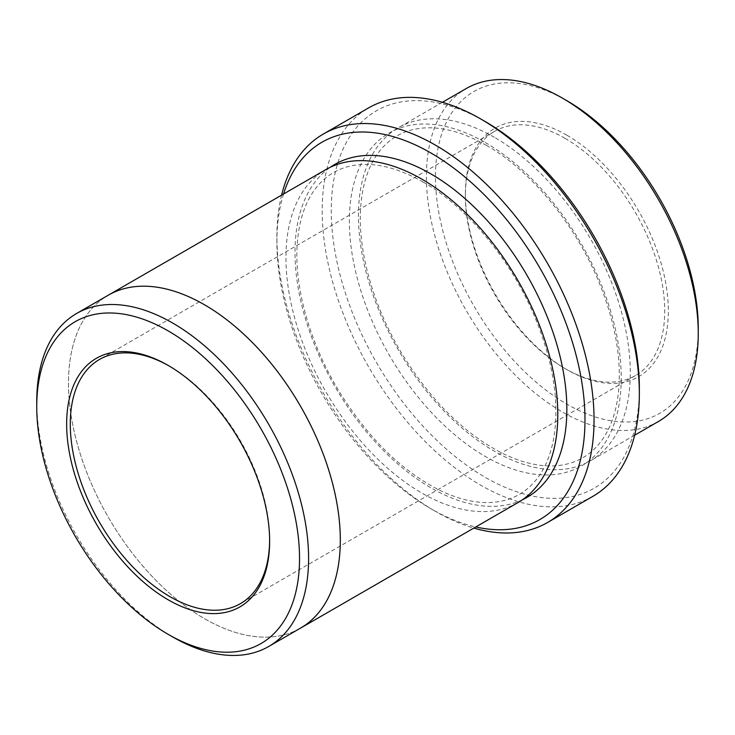 <?xml version="1.0" encoding="UTF-8"?>
<svg xmlns="http://www.w3.org/2000/svg" width="735" height="735" viewBox="0 0 735 735"><rect width="100%" height="100%" fill="white"/><g stroke="black" fill="none" stroke-linecap="round" stroke-linejoin="round"><path stroke-width="0.55" stroke-dasharray="3.67 2.76" d="M566.86 135.212A143.527 82.871 60 0 1 668.354 310.997A143.527 82.871 60 0 1 566.86 369.595A143.527 82.871 60 0 1 465.365 193.801A143.527 82.871 60 0 1 566.86 135.212M698.25 328.26A185.817 107.282 60 0 1 566.86 404.121A185.817 107.282 60 0 1 435.469 176.547A185.817 107.282 60 0 1 566.86 100.686M283.554 193.994A217.863 125.786 -120 0 0 276.884 241.934A217.863 125.786 -120 0 0 430.93 508.758A217.863 125.786 -120 0 0 475.784 526.949M281.588 195.133A224.267 129.479 -120 0 0 276.884 236.707A224.267 129.479 -120 0 0 435.46 511.376L430.93 508.758L435.46 511.376A224.267 129.479 -120 0 0 473.818 528.088M494.361 137.307A192.221 110.976 -120 0 0 398.251 127.789A192.221 110.976 -120 0 0 368.786 281.817A192.221 110.976 -120 0 0 494.361 451.207A192.221 110.976 -120 0 0 590.471 460.726A192.221 110.976 -120 0 0 619.945 306.697A192.221 110.976 -120 0 0 494.361 137.307M658.441 421.486A192.221 110.976 60 0 1 466.22 310.51A192.221 110.976 60 0 1 466.22 88.549M639.349 388.429A217.863 125.786 60 0 1 485.302 477.373A217.863 125.786 60 0 1 331.255 210.55A217.863 125.786 60 0 1 485.302 121.606M592.906 496.327A224.267 129.479 60 0 1 368.639 366.848A224.267 129.479 60 0 1 368.639 107.88M36.75 401.512A192.221 110.976 -120 0 0 172.67 636.933M300.496 628.14A192.221 110.976 60 0 1 108.275 517.164A192.221 110.976 60 0 1 108.275 295.204M517.982 502.584A192.23 110.985 60 0 1 325.752 391.599A192.23 110.985 60 0 1 325.761 169.638M299.715 628.6A192.23 110.985 60 0 1 108.275 517.164A192.23 110.985 60 0 1 107.494 295.654M565.05 138.345A140.964 81.392 60 0 1 657.136 262.57A140.964 81.392 60 0 1 635.527 375.53A140.964 81.392 60 0 1 565.05 368.547A140.964 81.392 60 0 1 465.365 195.896A140.964 81.392 60 0 1 494.563 131.363A140.964 81.392 60 0 1 565.05 138.345M269.626 540.142A140.964 81.392 -120 0 0 269.635 539.104A140.964 81.392 -120 0 0 169.95 366.453L169.95 366.453A140.964 81.392 -120 0 0 169.05 365.938M522.41 499.782A192.23 110.985 60 0 1 334.82 386.371A192.23 110.985 60 0 1 330.392 167.203M485.302 142.535A192.221 110.976 60 0 1 603.012 445.924A192.221 110.976 60 0 1 367.592 310.005A192.221 110.976 60 0 1 485.302 142.535M486.634 145.475C462.866 131.988 441.184 126.227 421.587 128.175C412.363 129.13 404.048 131.776 396.634 136.122C389.21 140.458 382.797 146.44 377.413 154.047C368.079 167.295 362.539 184.577 360.784 205.91C357.173 249.284 372.939 306.063 402.458 354.564C431.463 401.448 465.172 434.55 503.585 453.872C523.274 463.261 541.309 467.175 557.69 465.604C576.313 463.721 591.087 455.195 602.029 440.008C611.336 426.962 616.922 409.909 618.796 388.87C621.277 356.475 614.736 321.094 599.19 282.709C575.652 224.717 531.221 170.74 486.634 145.475M442.424 102.284L398.251 127.789M634.645 435.221L590.471 460.726M423.195 182.087C399.427 168.6 377.744 162.839 358.147 164.796C348.923 165.743 340.608 168.398 333.203 172.734C325.77 177.08 319.367 183.052 313.983 190.668C304.639 203.917 299.099 221.198 297.353 242.522C293.734 285.897 309.499 342.685 339.028 391.185C368.033 438.069 401.742 471.172 440.146 490.493C459.844 499.892 477.879 503.806 494.26 502.235C512.883 500.351 527.657 491.816 538.599 476.638C547.906 463.583 553.501 446.54 555.366 425.491C557.847 393.096 551.305 357.715 535.76 319.339C512.221 261.338 467.791 207.353 423.195 182.087M494.563 131.363L99.473 359.47M635.527 375.53L240.437 603.637M565.05 368.547L566.86 369.595M465.365 195.896L465.365 193.801M276.884 241.934L276.884 236.707M169.95 366.453L168.14 365.405M269.635 539.104L269.635 541.199"/><path stroke-width="1.1" d="M442.424 102.284L466.22 88.549A192.221 110.976 60 0 1 562.33 98.067L566.86 100.686A185.817 107.282 60 0 1 698.25 328.26L698.25 333.488A192.221 110.976 60 0 1 658.441 421.486L634.645 435.221M475.784 526.949A217.863 125.786 -120 0 0 539.867 267.99A217.863 125.786 -120 0 0 283.554 193.994M566.86 100.686L562.33 98.067A192.221 110.976 60 0 1 698.25 333.488M323.327 134.036L368.639 107.88A224.267 129.479 60 0 1 480.773 118.987L485.302 121.606A217.863 125.786 60 0 1 639.349 388.429L639.349 393.657A224.267 129.479 60 0 1 592.906 496.327L547.593 522.484A224.267 129.479 -120 0 0 581.973 342.776A224.267 129.479 -120 0 0 435.46 145.144A224.267 129.479 -120 0 0 323.327 134.036A224.267 129.479 -120 0 0 281.588 195.133M168.14 599.788A143.527 82.871 -120 0 0 269.635 541.199A143.527 82.871 -120 0 0 168.14 365.405A143.527 82.871 -120 0 0 66.646 424.003A143.527 82.871 -120 0 0 168.14 599.788M172.67 636.933L168.14 634.314A185.817 107.282 -120 0 0 299.531 558.453A185.817 107.282 -120 0 0 168.14 330.879A185.817 107.282 -120 0 0 36.75 406.74A185.817 107.282 -120 0 0 168.14 634.314L172.67 636.933A192.221 110.976 -120 0 0 268.78 646.451A192.221 110.976 -120 0 0 298.245 492.422A192.221 110.976 -120 0 0 172.67 323.033A192.221 110.976 -120 0 0 76.559 313.514A192.221 110.976 -120 0 0 36.75 401.512L36.75 406.74M485.302 121.606L480.773 118.987A224.267 129.479 60 0 1 639.349 393.657M473.818 528.088A224.267 129.479 -120 0 0 547.593 522.484M107.494 295.654A192.23 110.985 60 0 1 108.275 295.194A192.221 110.976 60 0 1 204.385 304.722A192.221 110.976 60 0 1 329.96 474.112A192.221 110.976 60 0 1 300.496 628.14L268.78 646.451M300.505 628.149A192.23 110.985 60 0 0 329.969 474.112A192.23 110.985 60 0 0 204.385 304.713A192.23 110.985 60 0 0 108.275 295.194L325.761 169.638A192.23 110.985 60 0 1 421.872 179.156A192.23 110.985 60 0 1 547.446 348.546A192.23 110.985 60 0 1 517.982 502.584L300.505 628.149A192.23 110.985 60 0 1 299.715 628.6M169.05 365.938A140.964 81.392 -120 0 0 99.473 359.47A140.964 81.392 -120 0 0 77.864 472.43A140.964 81.392 -120 0 0 169.95 596.655A140.964 81.392 -120 0 0 240.437 603.637A140.964 81.392 -120 0 0 269.626 540.142M330.392 167.203A192.23 110.985 60 0 1 430.93 173.919A192.23 110.985 60 0 1 557.7 347.444A192.23 110.985 60 0 1 522.41 499.782M108.275 295.204L76.559 313.514"/></g></svg>
